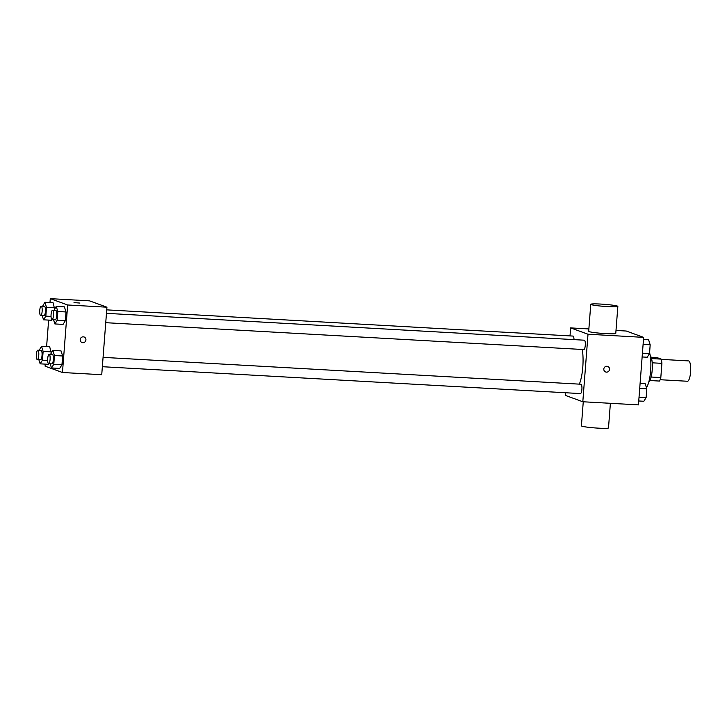 <?xml version="1.0" encoding="UTF-8"?>
<svg xmlns="http://www.w3.org/2000/svg" width="727" height="727" viewBox="0 0 727 727"><rect width="100%" height="100%" fill="white"/><g stroke="black" fill="none" stroke-linecap="round" stroke-linejoin="round"><path stroke-width="1.09" d="M687.215 381.212A10.187 2.663 -86.8 0 0 687.415 381.257A10.187 2.663 -86.8 0 0 690.65 371.233A10.187 2.663 -86.8 0 0 688.56 360.91L661.279 359.374M651.228 357.43L657.553 357.793L661.207 359.12A13.15 3.435 -86.8 0 1 661.906 363.355L660.816 377.558A13.15 3.435 -86.8 0 1 659.525 381.066L649.929 380.53M651.138 377.022L660.816 377.558M652.219 362.809L661.906 363.355M650.229 355.676A13.586 3.553 93.2 0 1 652.192 370.143A13.586 3.553 93.2 0 1 648.738 382.166M651.574 358.584L661.207 359.12M646.421 387.609A20.374 5.325 -86.8 0 0 650.574 371.624A20.374 5.325 -86.8 0 0 649.584 352.695M615.996 330.449L626.265 331.03L643.64 337.364L638.442 404.884L582.809 401.758L565.433 395.424L565.642 392.753M570.013 335.901L570.631 327.904L588.007 334.229L643.64 337.364M588.007 334.229L582.809 401.758M607.699 366.399A2.972 2.863 -70 0 1 606.454 372.142A2.972 2.863 -70 0 1 603.992 368.207A2.972 2.863 -70 0 1 609.48 369.761A2.972 2.863 -70 0 1 605.664 371.979M579.328 384.138A23.773 6.216 -86.8 0 0 582.272 349.469M574.003 339.618A4.689 1.227 -86.8 0 0 573.012 336.074L106.724 309.866M583.717 349.542A4.689 1.227 -86.8 0 0 583.817 349.56A4.689 1.227 -86.8 0 0 585.299 344.952A4.689 1.227 -86.8 0 0 584.344 340.2L106.46 313.337M580.337 393.561A4.689 1.227 -86.8 0 0 580.428 393.58A4.689 1.227 -86.8 0 0 581.918 388.972A4.689 1.227 -86.8 0 0 580.955 384.229L103.07 357.366M570.631 327.904L588.87 328.931M617.85 306.385L615.769 333.393A13.586 1.036 -175.6 0 1 602.147 333.384A13.586 1.036 -175.6 0 1 588.688 331.312L590.76 304.304A13.586 1.036 -175.6 0 1 602.592 304.186A13.586 1.036 -175.6 0 1 617.396 306.085A13.586 1.036 -175.6 0 1 617.85 306.385A13.586 1.036 -175.6 0 1 604.228 306.376A13.586 1.036 -175.6 0 1 590.76 304.304M583.263 401.777L581.409 425.849A13.586 1.036 4.4 0 0 581.864 426.149A13.586 1.036 4.4 0 0 596.667 428.049A13.586 1.036 4.4 0 0 608.499 427.93L610.389 403.303M49.981 302.559L50.281 298.652L89.557 300.86L106.933 307.194L101.735 374.714L62.467 372.506L45.092 366.172L45.247 364.127M50.281 298.652L67.656 304.986L106.933 307.194M67.656 304.986L62.467 372.506M84.078 336.964A2.972 2.863 -70 0 1 82.833 342.708A2.972 2.863 -70 0 1 80.379 338.773A2.972 2.863 -70 0 1 85.868 340.327A2.972 2.863 -70 0 1 82.042 342.544M53.08 302.732L54.607 308.993L53.08 302.732L44.901 302.268L46.519 307.367L45.837 316.136L43.547 319.816L42.221 315.627M52.108 319.671L51.726 320.271L52.108 319.671M61.023 350.887L62.64 355.985L61.959 364.754L59.669 368.425L61.959 364.754L62.64 355.985L61.023 350.887L52.835 350.423L54.452 355.521L53.78 364.291L51.49 367.962L50.163 363.773M46.601 346.579L48.636 320.098M64.403 306.858L66.021 311.956L65.348 320.725L63.058 324.396L65.348 320.725L66.021 311.956L64.403 306.858L56.224 306.394L57.842 311.492L57.169 320.271L54.879 323.942L53.544 319.753M49.69 346.752L51.217 353.022L49.69 346.752L41.512 346.297L43.129 351.395L42.448 360.165L40.158 363.836L38.831 359.647M48.718 363.691L48.346 364.3L48.718 363.691M74.009 302.605L79.934 303.059M39.194 350.278L41.512 346.297M40.476 359.729A4.689 1.227 -86.8 0 0 40.576 359.747A4.689 1.227 -86.8 0 0 42.057 355.139A4.689 1.227 -86.8 0 0 41.094 350.387L37.822 350.205A4.689 1.227 -86.8 0 0 36.35 354.631A4.689 1.227 -86.8 0 0 37.204 359.538A4.689 1.227 -86.8 0 0 37.295 359.565A4.689 1.227 -86.8 0 0 38.785 354.949A4.689 1.227 -86.8 0 0 37.822 350.205M43.129 351.395L51.308 351.85M42.448 360.165L47.646 360.456M40.158 363.836L48.346 364.3M42.584 306.258L44.901 302.268M43.865 315.7A4.689 1.227 -86.8 0 0 43.956 315.718A4.689 1.227 -86.8 0 0 45.447 311.111A4.689 1.227 -86.8 0 0 44.483 306.367L41.212 306.176A4.689 1.227 -86.8 0 0 39.74 310.602A4.689 1.227 -86.8 0 0 40.594 315.518A4.689 1.227 -86.8 0 0 40.685 315.536A4.689 1.227 -86.8 0 0 42.175 310.929A4.689 1.227 -86.8 0 0 41.212 306.176M46.519 307.367L54.698 307.83M45.837 316.136L51.035 316.436M43.547 319.816L51.726 320.271M50.526 354.412L52.835 350.423M51.808 363.854A4.689 1.227 -86.8 0 0 51.899 363.873A4.689 1.227 -86.8 0 0 53.389 359.265A4.689 1.227 -86.8 0 0 52.426 354.512L49.154 354.331A4.689 1.227 -86.8 0 0 47.682 358.756A4.689 1.227 -86.8 0 0 48.536 363.673A4.689 1.227 -86.8 0 0 48.627 363.691A4.689 1.227 -86.8 0 0 50.118 359.074A4.689 1.227 -86.8 0 0 49.154 354.331M54.452 355.521L62.64 355.985M53.78 364.291L61.959 364.754M51.49 367.962L59.669 368.425M53.907 310.384L56.224 306.394M55.188 319.825A4.689 1.227 -86.8 0 0 55.288 319.853A4.689 1.227 -86.8 0 0 56.779 315.236A4.689 1.227 -86.8 0 0 55.815 310.493L52.544 310.302A4.689 1.227 -86.8 0 0 51.063 314.736A4.689 1.227 -86.8 0 0 51.917 319.644A4.689 1.227 -86.8 0 0 52.017 319.662A4.689 1.227 -86.8 0 0 53.498 315.055A4.689 1.227 -86.8 0 0 52.544 310.302M57.842 311.492L66.021 311.956M57.169 320.271L65.348 320.725M54.879 323.942L63.058 324.396M640.096 383.438L645.185 383.72L646.803 388.818L646.121 397.587L643.831 401.268L638.742 400.977M639.715 388.418L646.803 388.818M639.042 397.187L646.121 397.587M643.486 339.409L648.575 339.7L650.183 344.798L649.511 353.567L647.221 357.239L642.132 356.957M643.104 344.398L650.183 344.798M642.423 353.168L649.511 353.567M687.415 381.257L660.134 379.721M105.742 322.688L583.817 349.56M102.353 366.708L580.428 393.58M37.295 359.565L40.576 359.747M40.685 315.536L43.956 315.718M48.627 363.691L51.899 363.873M52.017 319.662L55.288 319.853"/></g></svg>
